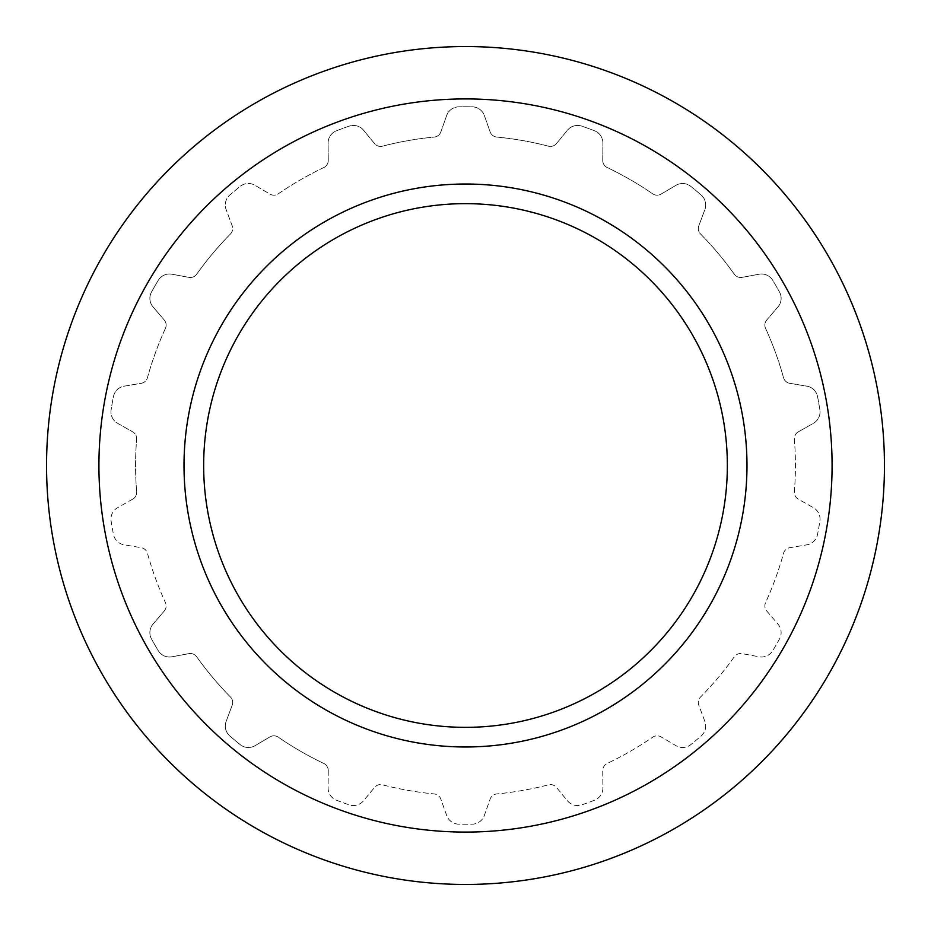 <?xml version="1.0" encoding="UTF-8"?>
<svg xmlns="http://www.w3.org/2000/svg" width="931" height="931" viewBox="0 0 931 931"><rect width="100%" height="100%" fill="white"/><g stroke="black" fill="none" stroke-linecap="round" stroke-linejoin="round"><path stroke-width="0.7" stroke-dasharray="4.66 3.49" d="M184.012 465.5A281.488 281.488 0 0 0 606.244 709.271A281.488 281.488 0 0 0 606.244 221.729A281.488 281.488 0 0 0 184.012 465.5A281.488 281.488 0 0 0 606.244 709.271A281.488 281.488 0 0 0 606.244 221.729A281.488 281.488 0 0 0 184.012 465.5A281.488 281.488 0 0 0 606.244 709.271A281.488 281.488 0 0 0 606.244 221.729A281.488 281.488 0 0 0 184.012 465.5M798.344 431.821A7.855 7.855 0 0 0 794.376 439.281A329.923 329.923 0 0 1 795.423 465.5A329.923 329.923 0 0 0 794.376 439.281A7.855 7.855 0 0 1 798.344 431.821L813.403 423.302A13.092 13.092 0 0 0 819.885 409.873A358.726 358.726 0 0 0 817.534 396.559A13.092 13.092 0 0 0 806.851 386.167L789.791 383.316A7.855 7.855 0 0 1 783.518 377.649A329.923 329.923 0 0 0 765.573 328.375A7.855 7.855 0 0 1 766.748 320.008L777.99 306.858A13.092 13.092 0 0 0 779.491 292.02A358.726 358.726 0 0 0 772.73 280.312A13.092 13.092 0 0 0 759.137 274.203L742.123 277.357A7.855 7.855 0 0 1 734.291 274.18A329.923 329.923 0 0 0 700.577 234.018A7.855 7.855 0 0 1 698.82 225.756L704.883 209.545A13.092 13.092 0 0 0 701.218 195.091A358.726 358.726 0 0 0 690.86 186.409A13.092 13.092 0 0 0 675.999 185.304L661.091 194.09A7.855 7.855 0 0 1 652.643 193.788A329.923 329.923 0 0 0 607.233 167.568A7.855 7.855 0 0 1 602.753 160.411L602.904 143.106A13.092 13.092 0 0 0 594.525 130.782A358.726 358.726 0 0 0 581.817 126.151A13.092 13.092 0 0 0 567.468 130.212L556.47 143.56A7.855 7.855 0 0 1 548.429 146.167A329.923 329.923 0 0 0 496.793 137.066A7.855 7.855 0 0 1 490.125 131.865L484.353 115.56A13.092 13.092 0 0 0 472.261 106.832A358.726 358.726 0 0 0 458.739 106.832A13.092 13.092 0 0 0 446.647 115.56L440.875 131.865A7.855 7.855 0 0 1 434.207 137.066A329.923 329.923 0 0 0 382.571 146.167A7.855 7.855 0 0 1 374.53 143.56L363.532 130.212A13.092 13.092 0 0 0 349.183 126.151A358.726 358.726 0 0 0 336.475 130.782A13.092 13.092 0 0 0 328.096 143.106L328.247 160.411A7.855 7.855 0 0 1 328.247 160.481A7.855 7.855 0 0 0 328.247 160.411L328.096 143.106A13.092 13.092 0 0 1 336.475 130.782A358.726 358.726 0 0 1 349.183 126.151A13.092 13.092 0 0 1 363.532 130.212L374.53 143.56A7.855 7.855 0 0 0 382.571 146.167A329.923 329.923 0 0 1 434.207 137.066A7.855 7.855 0 0 0 440.875 131.865L446.647 115.56A13.092 13.092 0 0 1 458.739 106.832A358.726 358.726 0 0 1 472.261 106.832A13.092 13.092 0 0 1 484.353 115.56L490.125 131.865A7.855 7.855 0 0 0 496.793 137.066A329.923 329.923 0 0 1 548.429 146.167A7.855 7.855 0 0 0 556.47 143.56L567.468 130.212A13.092 13.092 0 0 1 581.817 126.151A358.726 358.726 0 0 1 594.525 130.782A13.092 13.092 0 0 1 602.904 143.106L602.753 160.411A7.855 7.855 0 0 0 607.233 167.568A329.923 329.923 0 0 1 652.643 193.788A7.855 7.855 0 0 0 661.091 194.09L675.999 185.304A13.092 13.092 0 0 1 690.86 186.409A358.726 358.726 0 0 1 701.218 195.091A13.092 13.092 0 0 1 704.883 209.545L698.82 225.756A7.855 7.855 0 0 0 700.577 234.018A329.923 329.923 0 0 1 734.291 274.18A7.855 7.855 0 0 0 742.123 277.357L759.137 274.203A13.092 13.092 0 0 1 772.73 280.312A358.726 358.726 0 0 1 779.491 292.02A13.092 13.092 0 0 1 777.99 306.858L766.748 320.008A7.855 7.855 0 0 0 765.573 328.375A329.923 329.923 0 0 1 783.518 377.649A7.855 7.855 0 0 0 789.791 383.316L806.851 386.167A13.092 13.092 0 0 1 817.534 396.559A358.726 358.726 0 0 1 819.885 409.873A13.092 13.092 0 0 1 813.403 423.302L798.344 431.821M323.767 167.568A7.855 7.855 0 0 0 328.247 160.481A7.855 7.855 0 0 1 323.767 167.568A329.923 329.923 0 0 0 278.357 193.788A7.855 7.855 0 0 1 269.909 194.09L255.001 185.304A13.092 13.092 0 0 0 240.14 186.409A358.726 358.726 0 0 0 229.782 195.091A13.092 13.092 0 0 0 226.117 209.545L232.18 225.756A7.855 7.855 0 0 1 232.68 228.502A7.855 7.855 0 0 0 232.18 225.756L226.117 209.545A13.092 13.092 0 0 1 229.782 195.091A358.726 358.726 0 0 1 240.14 186.409A13.092 13.092 0 0 1 255.001 185.304L269.909 194.09A7.855 7.855 0 0 0 278.357 193.788A329.923 329.923 0 0 1 323.767 167.568M230.423 234.018A7.855 7.855 0 0 0 232.68 228.502A7.855 7.855 0 0 1 230.423 234.018A329.923 329.923 0 0 0 196.709 274.18A7.855 7.855 0 0 1 188.877 277.357L171.863 274.203A13.092 13.092 0 0 0 158.27 280.312A358.726 358.726 0 0 0 151.509 292.02A13.092 13.092 0 0 0 153.01 306.858L164.252 320.008A7.855 7.855 0 0 1 166.137 325.117A7.855 7.855 0 0 0 164.252 320.008L153.01 306.858A13.092 13.092 0 0 1 151.509 292.02A358.726 358.726 0 0 1 158.27 280.312A13.092 13.092 0 0 1 171.863 274.203L188.877 277.357A7.855 7.855 0 0 0 196.709 274.18A329.923 329.923 0 0 1 230.423 234.018M165.427 328.375A7.855 7.855 0 0 0 166.137 325.117A7.855 7.855 0 0 1 165.427 328.375A329.923 329.923 0 0 0 147.482 377.649A7.855 7.855 0 0 1 141.209 383.316L124.149 386.167A13.092 13.092 0 0 0 113.466 396.559A358.726 358.726 0 0 0 111.115 409.873A13.092 13.092 0 0 0 117.597 423.302L132.656 431.821A7.855 7.855 0 0 1 136.648 438.652A7.855 7.855 0 0 0 132.656 431.821L117.597 423.302A13.092 13.092 0 0 1 111.115 409.873A358.726 358.726 0 0 1 113.466 396.559A13.092 13.092 0 0 1 124.149 386.167L141.209 383.316A7.855 7.855 0 0 0 147.482 377.649A329.923 329.923 0 0 1 165.427 328.375M136.624 439.281A7.855 7.855 0 0 0 136.648 438.652A7.855 7.855 0 0 1 136.624 439.281A329.923 329.923 0 0 0 136.624 491.719A7.855 7.855 0 0 1 136.648 492.348A7.855 7.855 0 0 0 136.624 491.719A329.923 329.923 0 0 1 136.624 439.281M132.656 499.179A7.855 7.855 0 0 0 136.648 492.348A7.855 7.855 0 0 1 132.656 499.179L117.597 507.698A13.092 13.092 0 0 0 111.115 521.127A358.726 358.726 0 0 0 113.466 534.441A13.092 13.092 0 0 0 124.149 544.833L141.209 547.684A7.855 7.855 0 0 1 147.482 553.351A329.923 329.923 0 0 0 165.427 602.625A7.855 7.855 0 0 1 166.137 605.883A7.855 7.855 0 0 0 165.427 602.625A329.923 329.923 0 0 1 147.482 553.351A7.855 7.855 0 0 0 141.209 547.684L124.149 544.833A13.092 13.092 0 0 1 113.466 534.441A358.726 358.726 0 0 1 111.115 521.127A13.092 13.092 0 0 1 117.597 507.698L132.656 499.179M164.252 610.992A7.855 7.855 0 0 0 166.137 605.883A7.855 7.855 0 0 1 164.252 610.992L153.01 624.142A13.092 13.092 0 0 0 151.509 638.98A358.726 358.726 0 0 0 158.27 650.688A13.092 13.092 0 0 0 171.863 656.797L188.877 653.643A7.855 7.855 0 0 1 196.709 656.821A329.923 329.923 0 0 0 230.423 696.982A7.855 7.855 0 0 1 232.68 702.498A7.855 7.855 0 0 0 230.423 696.982A329.923 329.923 0 0 1 196.709 656.821A7.855 7.855 0 0 0 188.877 653.643L171.863 656.797A13.092 13.092 0 0 1 158.27 650.688A358.726 358.726 0 0 1 151.509 638.98A13.092 13.092 0 0 1 153.01 624.142L164.252 610.992M232.18 705.244A7.855 7.855 0 0 0 232.68 702.498A7.855 7.855 0 0 1 232.18 705.244L226.117 721.455A13.092 13.092 0 0 0 229.782 735.909A358.726 358.726 0 0 0 240.14 744.591A13.092 13.092 0 0 0 255.001 745.696L269.909 736.91A7.855 7.855 0 0 1 278.357 737.212A329.923 329.923 0 0 0 323.767 763.432A7.855 7.855 0 0 1 328.247 770.519A7.855 7.855 0 0 0 323.767 763.432A329.923 329.923 0 0 1 278.357 737.212A7.855 7.855 0 0 0 269.909 736.91L255.001 745.696A13.092 13.092 0 0 1 240.14 744.591A358.726 358.726 0 0 1 229.782 735.909A13.092 13.092 0 0 1 226.117 721.455L232.18 705.244M328.247 770.589A7.855 7.855 0 0 0 328.247 770.519A7.855 7.855 0 0 1 328.247 770.589L328.096 787.894A13.092 13.092 0 0 0 336.475 800.218A358.726 358.726 0 0 0 349.183 804.85A13.092 13.092 0 0 0 363.532 800.788L374.53 787.44A7.855 7.855 0 0 1 382.571 784.833A329.923 329.923 0 0 0 434.207 793.934A7.855 7.855 0 0 1 440.875 799.135L446.647 815.44A13.092 13.092 0 0 0 458.739 824.168A358.726 358.726 0 0 0 472.261 824.168A13.092 13.092 0 0 0 484.353 815.44L490.125 799.135A7.855 7.855 0 0 1 496.793 793.934A329.923 329.923 0 0 0 548.429 784.833A7.855 7.855 0 0 1 556.47 787.44L567.468 800.788A13.092 13.092 0 0 0 581.817 804.85A358.726 358.726 0 0 0 594.525 800.218A13.092 13.092 0 0 0 602.904 787.894L602.753 770.589A7.855 7.855 0 0 1 607.233 763.432A329.923 329.923 0 0 0 652.643 737.212A7.855 7.855 0 0 1 661.091 736.91L675.999 745.696A13.092 13.092 0 0 0 690.86 744.591A358.726 358.726 0 0 0 701.218 735.909A13.092 13.092 0 0 0 704.883 721.455L698.82 705.244A7.855 7.855 0 0 1 700.577 696.982A329.923 329.923 0 0 0 734.291 656.821A7.855 7.855 0 0 1 742.123 653.643L759.137 656.797A13.092 13.092 0 0 0 772.73 650.688A358.726 358.726 0 0 0 779.491 638.98A13.092 13.092 0 0 0 777.99 624.142L766.748 610.992A7.855 7.855 0 0 1 765.573 602.625A329.923 329.923 0 0 0 783.518 553.351A7.855 7.855 0 0 1 789.791 547.684L806.851 544.833A13.092 13.092 0 0 0 817.534 534.441A358.726 358.726 0 0 0 819.885 521.127A13.092 13.092 0 0 0 813.403 507.698L798.344 499.179A7.855 7.855 0 0 1 794.376 491.719A329.923 329.923 0 0 0 795.423 465.5A329.923 329.923 0 0 1 794.376 491.719A7.855 7.855 0 0 0 798.344 499.179L813.403 507.698A13.092 13.092 0 0 1 819.885 521.127A358.726 358.726 0 0 1 817.534 534.441A13.092 13.092 0 0 1 806.851 544.833L789.791 547.684A7.855 7.855 0 0 0 783.518 553.351A329.923 329.923 0 0 1 765.573 602.625A7.855 7.855 0 0 0 766.748 610.992L777.99 624.142A13.092 13.092 0 0 1 779.491 638.98A358.726 358.726 0 0 1 772.73 650.688A13.092 13.092 0 0 1 759.137 656.797L742.123 653.643A7.855 7.855 0 0 0 734.291 656.821A329.923 329.923 0 0 1 700.577 696.982A7.855 7.855 0 0 0 698.82 705.244L704.883 721.455A13.092 13.092 0 0 1 701.218 735.909A358.726 358.726 0 0 1 690.86 744.591A13.092 13.092 0 0 1 675.999 745.696L661.091 736.91A7.855 7.855 0 0 0 652.643 737.212A329.923 329.923 0 0 1 607.233 763.432A7.855 7.855 0 0 0 602.753 770.589L602.904 787.894A13.092 13.092 0 0 1 594.525 800.218A358.726 358.726 0 0 1 581.817 804.85A13.092 13.092 0 0 1 567.468 800.788L556.47 787.44A7.855 7.855 0 0 0 548.429 784.833A329.923 329.923 0 0 1 496.793 793.934A7.855 7.855 0 0 0 490.125 799.135L484.353 815.44A13.092 13.092 0 0 1 472.261 824.168A358.726 358.726 0 0 1 458.739 824.168A13.092 13.092 0 0 1 446.647 815.44L440.875 799.135A7.855 7.855 0 0 0 434.207 793.934A329.923 329.923 0 0 1 382.571 784.833A7.855 7.855 0 0 0 374.53 787.44L363.532 800.788A13.092 13.092 0 0 1 349.183 804.85A358.726 358.726 0 0 1 336.475 800.218A13.092 13.092 0 0 1 328.096 787.894L328.247 770.589M203.656 465.5A261.844 261.844 0 0 0 596.422 692.268A261.844 261.844 0 0 0 596.422 238.732A261.844 261.844 0 0 0 203.656 465.5M465.5 184.012A281.488 281.488 0 0 0 221.729 606.244A281.488 281.488 0 0 0 709.271 606.244A281.488 281.488 0 0 0 465.5 184.012A281.488 281.488 0 0 0 221.729 606.244A281.488 281.488 0 0 0 709.271 606.244A281.488 281.488 0 0 0 465.5 184.012M465.5 832.081A366.581 366.581 0 0 0 832.081 465.5A366.581 366.581 0 0 0 465.5 98.919A366.581 366.581 0 0 0 98.919 465.5A366.581 366.581 0 0 0 465.5 832.081A366.581 366.581 0 0 0 832.081 465.5A366.581 366.581 0 0 0 465.5 98.919A366.581 366.581 0 0 0 98.919 465.5A366.581 366.581 0 0 0 465.5 832.081A366.581 366.581 0 0 1 98.919 465.5A366.581 366.581 0 0 1 465.5 98.919A366.581 366.581 0 0 1 832.081 465.5A366.581 366.581 0 0 1 465.5 832.081M465.5 884.45A418.95 418.95 0 0 0 884.45 465.5A418.95 418.95 0 0 0 465.5 46.55A418.95 418.95 0 0 0 46.55 465.5A418.95 418.95 0 0 0 465.5 884.45A418.95 418.95 0 0 0 884.45 465.5A418.95 418.95 0 0 0 465.5 46.55A418.95 418.95 0 0 0 46.55 465.5A418.95 418.95 0 0 0 465.5 884.45A418.95 418.95 0 0 1 46.55 465.5A418.95 418.95 0 0 1 465.5 46.55A418.95 418.95 0 0 1 884.45 465.5A418.95 418.95 0 0 1 465.5 884.45M465.5 746.988A281.488 281.488 0 0 1 221.729 324.756A281.488 281.488 0 0 1 709.271 324.756A281.488 281.488 0 0 1 465.5 746.988"/><path stroke-width="1.4" d="M184.012 465.5A281.488 281.488 0 0 0 606.244 709.271A281.488 281.488 0 0 0 606.244 221.729A281.488 281.488 0 0 0 184.012 465.5M203.656 465.5A261.844 261.844 0 0 0 596.422 692.268A261.844 261.844 0 0 0 596.422 238.732A261.844 261.844 0 0 0 203.656 465.5M465.5 746.988A281.488 281.488 0 0 1 221.729 324.756A281.488 281.488 0 0 1 709.271 324.756A281.488 281.488 0 0 1 465.5 746.988M465.5 98.919A366.581 366.581 0 0 1 832.081 465.5A366.581 366.581 0 0 1 465.5 832.081A366.581 366.581 0 0 1 98.919 465.5A366.581 366.581 0 0 1 465.5 98.919M465.5 884.45A418.95 418.95 0 0 1 46.55 465.5A418.95 418.95 0 0 1 465.5 46.55A418.95 418.95 0 0 1 884.45 465.5A418.95 418.95 0 0 1 465.5 884.45"/></g></svg>
